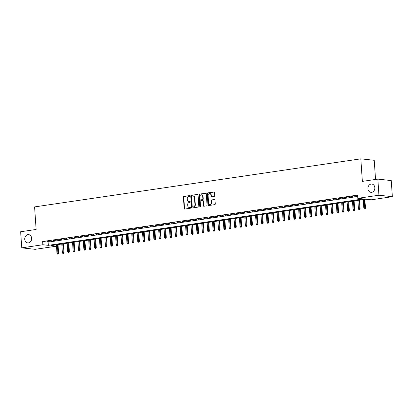 <?xml version="1.0" encoding="UTF-8"?>
<svg xmlns="http://www.w3.org/2000/svg" width="413" height="413" viewBox="0 0 413 413"><rect width="100%" height="100%" fill="white"/><g stroke="black" fill="none" stroke-linecap="round" stroke-linejoin="round"><path stroke-width="0.62" d="M189.903 195.979A0.449 0.372 -83.7 0 0 189.5 195.592L183.888 196.418A0.64 0.527 -83.7 0 0 183.398 197.13L184.177 208.513A0.64 0.527 -83.7 0 0 184.75 209.071L190.362 208.24A0.449 0.372 -83.7 0 0 190.3 207.357L189.577 207.465A2.044 1.693 -83.7 0 1 189.216 207.471A2.044 1.693 -83.7 0 1 187.745 205.689L187.683 204.74A2.044 1.693 -83.7 0 1 189.237 202.468L189.959 202.36A0.449 0.372 -83.7 0 0 189.903 201.472L189.175 201.58A2.044 1.693 -83.7 0 1 188.813 201.59A2.044 1.693 -83.7 0 1 187.347 199.804L187.28 198.859A2.044 1.693 -83.7 0 1 188.834 196.583L189.562 196.474A0.449 0.372 -83.7 0 0 189.903 195.979M367.942 188.705A4.161 3.449 -83.7 0 0 370.936 192.334A4.161 3.449 -83.7 0 0 374.834 187.688A4.161 3.449 -83.7 0 0 371.839 184.059A4.161 3.449 -83.7 0 0 367.942 188.705M24.754 239.277A4.161 3.449 -83.7 0 0 27.743 242.906A4.161 3.449 -83.7 0 0 31.641 238.26A4.161 3.449 -83.7 0 0 28.652 234.63A4.161 3.449 -83.7 0 0 24.754 239.277M214.228 196.449A0.64 0.527 -83.7 0 0 214.714 195.741L214.497 192.546A0.64 0.527 -83.7 0 0 213.924 191.993L207.693 192.912A0.64 0.527 -83.7 0 0 207.207 193.62L207.982 205.008A0.64 0.527 -83.7 0 0 208.555 205.56L214.791 204.641A0.64 0.527 -83.7 0 0 215.276 203.934L215.013 200.073A0.64 0.527 -83.7 0 0 214.44 199.52L211.771 199.913A0.64 0.527 -83.7 0 0 211.286 200.625L211.415 202.535A1.709 1.415 -83.7 0 1 209.814 204.44A1.709 1.415 -83.7 0 1 208.591 202.953L208.08 195.457A1.709 1.415 -83.7 0 1 209.675 193.552A1.709 1.415 -83.7 0 1 210.904 195.039L210.991 196.289A0.64 0.527 -83.7 0 0 211.559 196.846L214.228 196.449M21.75 247.857L20.65 231.745L36.127 229.463L34.589 206.908L360.823 158.835L362.361 181.39L377.838 179.108L378.938 195.22L392.35 196.686L371.22 199.804L365.784 199.205L50.856 245.616L56.292 246.21L35.162 249.323L21.75 247.857L42.88 244.744L48.316 245.337L363.244 198.927L357.808 198.333L378.938 195.22M357.808 198.333L357.586 195.112L42.658 241.517L42.88 244.744M198.064 194.967A0.64 0.527 -83.7 0 0 197.491 194.415L191.255 195.334A0.64 0.527 -83.7 0 0 190.77 196.041L191.549 207.429A0.64 0.527 -83.7 0 0 192.117 207.982L198.354 207.063A0.64 0.527 -83.7 0 0 198.839 206.355L198.064 194.967M199.474 194.12L205.71 193.201A0.64 0.527 -83.7 0 1 206.283 193.759L207.058 205.142A0.64 0.527 -83.7 0 1 206.572 205.855L203.903 206.247A0.64 0.527 -83.7 0 1 203.33 205.695L203.015 201.074A0.64 0.527 -83.7 0 0 202.447 200.522L200.677 200.78A0.64 0.527 -83.7 0 0 200.191 201.492L200.517 206.299A0.449 0.372 -83.7 0 1 199.778 206.407L198.989 194.833A0.64 0.527 -83.7 0 1 199.474 194.12L205.989 193.253M50.938 240.975L47.712 241.45L50.938 240.975M56.323 240.18L53.091 240.655L56.323 240.18M61.707 239.39L58.476 239.865L61.707 239.39M67.092 238.595L63.86 239.07L67.092 238.595M72.471 237.8L69.245 238.275L72.471 237.8M77.856 237.01L74.624 237.485L77.856 237.01M83.24 236.215L80.008 236.69L83.24 236.215M88.625 235.42L85.393 235.895L88.625 235.42M94.004 234.63L90.777 235.105L94.004 234.63M99.388 233.835L96.162 234.31L99.388 233.835M104.773 233.04L101.541 233.515L104.773 233.04M110.157 232.245L106.926 232.726L110.157 232.245M115.542 231.456L112.31 231.93L115.542 231.456M120.921 230.661L117.695 231.135L120.921 230.661M126.306 229.865L123.079 230.346L126.306 229.865M131.69 229.076L128.458 229.551L131.69 229.076M137.075 228.281L133.843 228.756L137.075 228.281M142.459 227.486L139.227 227.966L142.459 227.486M147.839 226.696L144.612 227.171L147.839 226.696M153.223 225.901L149.991 226.376L153.223 225.901M158.607 225.106L155.376 225.586L158.607 225.106M163.992 224.316L160.76 224.791L163.992 224.316M169.376 223.521L166.145 223.996L169.376 223.521M174.756 222.726L171.529 223.206L174.756 222.726M180.14 221.936L176.909 222.411L180.14 221.936M185.525 221.141L182.293 221.616L185.525 221.141M190.909 220.346L187.678 220.826L190.909 220.346M196.289 219.556L193.062 220.031L196.289 219.556M201.673 218.761L198.446 219.236L201.673 218.761M207.058 217.966L203.826 218.446L207.058 217.966M212.442 217.176L209.21 217.651L212.442 217.176M217.827 216.381L214.595 216.856L217.827 216.381M223.206 215.586L219.979 216.066L223.206 215.586M228.59 214.796L225.359 215.271L228.59 214.796M233.975 214.001L230.743 214.476L233.975 214.001M239.359 213.206L236.128 213.686L239.359 213.206M244.744 212.416L241.512 212.891L244.744 212.416M250.123 211.621L246.897 212.096L250.123 211.621M255.508 210.826L252.276 211.306L255.508 210.826M260.892 210.036L257.66 210.511L260.892 210.036M266.277 209.241L263.045 209.716L266.277 209.241M271.656 208.446L268.429 208.926L271.656 208.446M277.04 207.656L273.814 208.131L277.04 207.656M282.425 206.861L279.193 207.336L282.425 206.861M287.809 206.066L284.578 206.546L287.809 206.066M293.194 205.276L289.962 205.751L293.194 205.276M298.573 204.481L295.347 204.956L298.573 204.481M303.958 203.686L300.731 204.167L303.958 203.686M309.342 202.897L306.11 203.372L309.342 202.897M314.727 202.102L311.495 202.576L314.727 202.102M320.111 201.307L316.879 201.787L320.111 201.307M325.49 200.517L322.264 200.992L325.49 200.517M330.875 199.722L327.643 200.197L330.875 199.722M336.259 198.927L333.028 199.407L336.259 198.927M341.644 198.137L338.412 198.612L341.644 198.137M347.023 197.342L343.797 197.817L347.023 197.342M352.408 196.547L349.181 197.027L352.408 196.547M42.658 241.517L48.099 242.116L357.679 196.495M357.632 195.777L354.56 196.232L357.648 196.01M375.541 179.448L374.235 160.301L360.823 158.835M377.838 179.108L391.25 180.579L392.35 196.686M56.199 244.826L56.292 246.21M48.099 242.116L48.316 245.337M188.813 201.59L189.175 201.627A2.044 1.693 -83.7 0 0 189.536 201.621L189.175 201.58M190.135 201.534L189.536 201.621M189.216 207.471L189.577 207.512A2.044 1.693 -83.7 0 0 189.939 207.502L189.577 207.465M190.532 207.414L189.939 207.502M189.732 195.648L184.25 196.459A0.64 0.527 -83.7 0 0 183.764 197.166L184.539 208.555A0.64 0.527 -83.7 0 0 184.828 209.055M197.775 194.466L191.622 195.37A0.64 0.527 -83.7 0 0 191.136 196.082L191.911 207.471A0.64 0.527 -83.7 0 0 192.2 207.971M191.9 196.134A0.449 0.372 -83.7 0 0 191.56 196.629L192.241 206.624A0.449 0.372 -83.7 0 0 192.639 207.011L193.408 206.898A2.044 1.693 -83.7 0 0 194.962 204.626L194.492 197.796A2.044 1.693 -83.7 0 0 193.026 196.01A2.044 1.693 -83.7 0 0 192.664 196.02L191.9 196.134M192.845 207.037A0.449 0.372 -83.7 0 0 193.005 207.052L192.639 207.011M193.026 196.01L193.387 196.051A2.044 1.693 -83.7 0 1 194.859 197.832L195.323 204.667A2.044 1.693 -83.7 0 1 193.769 206.939L193.005 207.052M202.809 200.558A0.64 0.527 -83.7 0 1 203.382 201.116L203.697 205.731A0.64 0.527 -83.7 0 0 203.986 206.237M199.835 194.162A0.64 0.527 -83.7 0 0 199.35 194.869L200.14 206.448A0.449 0.372 -83.7 0 0 200.284 206.758M202.69 196.283A1.709 1.415 -83.7 0 0 201.461 194.791A1.709 1.415 -83.7 0 0 199.861 196.702L200.042 199.34A0.64 0.527 -83.7 0 0 200.615 199.897L202.385 199.634A0.64 0.527 -83.7 0 0 202.871 198.921L202.69 196.283L203.051 196.325A1.709 1.415 -83.7 0 0 201.823 194.833L201.461 194.791M200.754 199.913A0.64 0.527 -83.7 0 0 200.976 199.933L200.615 199.897M203.051 196.325L203.232 198.963A0.64 0.527 -83.7 0 1 202.747 199.675L200.976 199.933M209.675 193.552L210.041 193.589A1.709 1.415 -83.7 0 1 211.265 195.081L211.353 196.33A0.64 0.527 -83.7 0 0 211.642 196.831M209.814 204.44L210.181 204.481A1.709 1.415 -83.7 0 0 211.776 202.576L211.415 202.535M214.719 199.572L212.132 199.954A0.64 0.527 -83.7 0 0 211.647 200.661L211.776 202.576M214.208 192.045L208.054 192.948A0.64 0.527 -83.7 0 0 207.569 193.661L208.343 205.044A0.64 0.527 -83.7 0 0 208.637 205.55M57.402 254.129L58.3 254.088L57.402 254.129L56.984 253.303L58.605 253.236L58.011 244.558M57.939 254.047L57.371 244.656M56.984 253.303L56.4 244.795M58.605 253.236L58.3 254.088M62.781 253.334L63.685 253.293L62.781 253.334L62.363 252.513L63.989 252.441L63.395 243.768M63.323 253.257L62.755 243.861M62.363 252.513L61.785 244.006M63.989 252.441L63.685 253.293M68.166 252.539L69.069 252.503L68.166 252.539L67.747 251.718L69.369 251.646L68.78 242.973M68.703 252.462L68.14 243.066M67.747 251.718L67.169 243.211M69.369 251.646L69.069 252.503M73.55 251.749L74.448 251.708L73.55 251.749L73.132 250.923L74.753 250.856L74.164 242.178M74.087 251.667L73.519 242.276M73.132 250.923L72.554 242.416M74.753 250.856L74.448 251.708M78.935 250.954L79.833 250.913L78.935 250.954L78.516 250.133L80.137 250.061L79.544 241.388M79.472 250.877L78.904 241.481M78.516 250.133L77.933 241.626M80.137 250.061L79.833 250.913M84.314 250.159L85.217 250.123L84.314 250.159L83.901 249.338L85.522 249.266L84.928 240.593M84.856 250.082L84.288 240.686M83.901 249.338L83.318 240.831M85.522 249.266L85.217 250.123M89.698 249.369L90.602 249.328L89.698 249.369L89.28 248.543L90.901 248.476L90.313 239.798M90.24 249.287L89.673 239.896M89.28 248.543L88.702 240.036M90.901 248.476L90.602 249.328M95.083 248.574L95.986 248.533L95.083 248.574L94.665 247.754L96.286 247.681L95.697 239.008M95.62 248.497L95.057 239.101M94.665 247.754L94.087 239.246M96.286 247.681L95.986 248.533M100.467 247.779L101.366 247.743L100.467 247.779L100.049 246.959L101.67 246.886L101.082 238.213M101.004 247.702L100.436 238.306M100.049 246.959L99.471 238.451M101.67 246.886L101.366 247.743M105.852 246.989L106.75 246.948L105.852 246.989L105.434 246.163L107.055 246.096L106.461 237.418M106.389 246.907L105.821 237.516M105.434 246.163L104.85 237.656M107.055 246.096L106.75 246.948M111.231 246.194L112.135 246.153L111.231 246.194L110.818 245.374L112.439 245.301L111.846 236.628M111.773 246.117L111.205 236.721M110.818 245.374L110.235 236.866M112.439 245.301L112.135 246.153M116.616 245.399L117.519 245.363L116.616 245.399L116.198 244.579L117.819 244.506L117.23 235.833M117.153 245.322L116.59 235.926M116.198 244.579L115.619 236.071M117.819 244.506L117.519 245.363M122 244.61L122.898 244.568L122 244.61L121.582 243.784L123.203 243.716L122.615 235.038M122.537 244.527L121.969 235.136M121.582 243.784L121.004 235.276M123.203 243.716L122.898 244.568M127.385 243.815L128.283 243.773L127.385 243.815L126.967 242.994L128.588 242.921L127.994 234.248M127.922 243.737L127.354 234.341M126.967 242.994L126.388 234.486M128.588 242.921L128.283 243.773M132.769 243.02L133.667 242.983L132.769 243.02L132.351 242.199L133.972 242.126L133.378 233.453M133.306 242.942L132.738 233.546M132.351 242.199L131.768 233.691M133.972 242.126L133.667 242.983M138.149 242.23L139.052 242.188L138.149 242.23L137.73 241.404L139.357 241.337L138.763 232.658M138.691 242.147L138.123 232.756M137.73 241.404L137.152 232.896M139.357 241.337L139.052 242.188M143.533 241.435L144.436 241.393L143.533 241.435L143.115 240.614L144.736 240.542L144.147 231.869M144.07 241.352L143.507 231.961M143.115 240.614L142.537 232.106M144.736 240.542L144.436 241.393M148.917 240.64L149.816 240.603L148.917 240.64L148.499 239.819L150.12 239.746L149.532 231.073M149.454 240.562L148.886 231.166M148.499 239.819L147.921 231.311M150.12 239.746L149.816 240.603M154.302 239.85L155.2 239.808L154.302 239.85L153.884 239.024L155.505 238.951L154.911 230.278M154.839 239.767L154.271 230.377M153.884 239.024L153.3 230.516M155.505 238.951L155.2 239.808M159.681 239.055L160.585 239.013L159.681 239.055L159.268 238.234L160.889 238.162L160.296 229.489M160.223 238.972L159.655 229.582M159.268 238.234L158.685 229.726M160.889 238.162L160.585 239.013M165.066 238.26L165.969 238.224L165.066 238.26L164.648 237.439L166.274 237.367L165.68 228.694M165.608 238.182L165.04 228.787M164.648 237.439L164.069 228.931M166.274 237.367L165.969 238.224M170.45 237.47L171.354 237.429L170.45 237.47L170.032 236.644L171.653 236.572L171.065 227.899M170.987 237.387L170.424 227.997M170.032 236.644L169.454 228.136M171.653 236.572L171.354 237.429M175.835 236.675L176.733 236.634L175.835 236.675L175.417 235.854L177.038 235.782L176.449 227.109M176.372 236.592L175.804 227.202M175.417 235.854L174.838 227.346M177.038 235.782L176.733 236.634M181.219 235.88L182.118 235.838L181.219 235.88L180.801 235.059L182.422 234.987L181.828 226.314M181.756 235.802L181.188 226.407M180.801 235.059L180.218 226.551M182.422 234.987L182.118 235.838M186.599 235.09L187.502 235.049L186.599 235.09L186.186 234.264L187.807 234.192L187.213 225.519M187.141 235.007L186.573 225.617M186.186 234.264L185.602 225.756M187.807 234.192L187.502 235.049M191.983 234.295L192.886 234.254L191.983 234.295L191.565 233.474L193.186 233.402L192.597 224.729M192.52 234.212L191.957 224.822M191.565 233.474L190.987 224.966M193.186 233.402L192.886 234.254M197.368 233.5L198.271 233.459L197.368 233.5L196.949 232.679L198.57 232.607L197.982 223.934M197.904 233.422L197.337 224.027M196.949 232.679L196.371 224.171M198.57 232.607L198.271 233.459M202.752 232.705L203.65 232.669L202.752 232.705L202.334 231.884L203.955 231.812L203.361 223.139M203.289 232.627L202.721 223.237M202.334 231.884L201.756 223.376M203.955 231.812L203.65 232.669M208.137 231.915L209.035 231.874L208.137 231.915L207.718 231.094L209.339 231.022L208.746 222.349M208.673 231.832L208.106 222.442M207.718 231.094L207.135 222.586M209.339 231.022L209.035 231.874M213.516 231.12L214.419 231.079L213.516 231.12L213.098 230.299L214.724 230.227L214.13 221.554M214.058 231.043L213.49 221.647M213.098 230.299L212.519 221.791M214.724 230.227L214.419 231.079M218.9 230.325L219.804 230.289L218.9 230.325L218.482 229.504L220.103 229.432L219.515 220.759M219.437 230.248L218.875 220.857M218.482 229.504L217.904 220.996M220.103 229.432L219.804 230.289M224.285 229.535L225.183 229.494L224.285 229.535L223.867 228.714L225.488 228.642L224.899 219.969M224.822 229.452L224.254 220.062M223.867 228.714L223.288 220.206M225.488 228.642L225.183 229.494M229.669 228.74L230.568 228.699L229.669 228.74L229.251 227.919L230.872 227.847L230.278 219.174M230.206 228.663L229.638 219.267M229.251 227.919L228.673 219.411M230.872 227.847L230.568 228.699M235.054 227.945L235.952 227.909L235.054 227.945L234.636 227.124L236.257 227.052L235.663 218.379M235.591 227.868L235.023 218.477M234.636 227.124L234.052 218.616M236.257 227.052L235.952 227.909M240.433 227.155L241.337 227.114L240.433 227.155L240.015 226.334L241.641 226.262L241.047 217.589M240.975 227.073L240.407 217.682M240.015 226.334L239.437 217.827M241.641 226.262L241.337 227.114M245.818 226.36L246.721 226.319L245.818 226.36L245.399 225.539L247.02 225.467L246.432 216.794M246.355 226.283L245.792 216.887M245.399 225.539L244.821 217.031M247.02 225.467L246.721 226.319M251.202 225.565L252.1 225.529L251.202 225.565L250.784 224.744L252.405 224.672L251.816 215.999M251.739 225.488L251.171 216.097M250.784 224.744L250.206 216.236M252.405 224.672L252.1 225.529M256.587 224.775L257.485 224.734L256.587 224.775L256.168 223.954L257.789 223.882L257.196 215.209M257.123 224.693L256.556 215.302M256.168 223.954L255.585 215.447M257.789 223.882L257.485 224.734M261.966 223.98L262.869 223.939L261.966 223.98L261.553 223.159L263.174 223.087L262.58 214.414M262.508 223.903L261.94 214.507M261.553 223.159L260.97 214.652M263.174 223.087L262.869 223.939M267.35 223.185L268.254 223.149L267.35 223.185L266.932 222.364L268.553 222.292L267.965 213.619M267.892 223.108L267.325 213.717M266.932 222.364L266.354 213.857M268.553 222.292L268.254 223.149M272.735 222.395L273.638 222.354L272.735 222.395L272.317 221.575L273.938 221.502L273.349 212.829M273.272 222.313L272.709 212.922M272.317 221.575L271.739 213.067M273.938 221.502L273.638 222.354M278.119 221.6L279.018 221.559L278.119 221.6L277.701 220.779L279.322 220.707L278.734 212.034M278.656 221.523L278.088 212.127M277.701 220.779L277.123 212.272M279.322 220.707L279.018 221.559M283.504 220.805L284.402 220.769L283.504 220.805L283.086 219.984L284.707 219.912L284.113 211.239M284.041 220.728L283.473 211.337M283.086 219.984L282.502 211.477M284.707 219.912L284.402 220.769M288.883 220.015L289.787 219.974L288.883 220.015L288.47 219.195L290.091 219.122L289.498 210.449M289.425 219.933L288.857 210.542M288.47 219.195L287.887 210.687M290.091 219.122L289.787 219.974M294.268 219.22L295.171 219.179L294.268 219.22L293.85 218.4L295.471 218.327L294.882 209.654M294.805 219.143L294.242 209.747M293.85 218.4L293.271 209.892M295.471 218.327L295.171 219.179M299.652 218.425L300.55 218.389L299.652 218.425L299.234 217.605L300.855 217.532L300.266 208.859M300.189 218.348L299.621 208.957M299.234 217.605L298.656 209.097M300.855 217.532L300.55 218.389M305.037 217.636L305.935 217.594L305.037 217.636L304.618 216.815L306.24 216.742L305.646 208.069M305.574 217.553L305.006 208.162M304.618 216.815L304.04 208.307M306.24 216.742L305.935 217.594M310.421 216.84L311.319 216.799L310.421 216.84L310.003 216.02L311.624 215.947L311.03 207.274M310.958 216.763L310.39 207.367M310.003 216.02L309.42 207.512M311.624 215.947L311.319 216.799M315.8 216.045L316.704 216.009L315.8 216.045L315.382 215.225L317.008 215.152L316.415 206.479M316.343 215.968L315.775 206.577M315.382 215.225L314.804 206.717M317.008 215.152L316.704 216.009M321.185 215.256L322.088 215.214L321.185 215.256L320.767 214.435L322.388 214.362L321.799 205.689M321.722 215.173L321.159 205.782M320.767 214.435L320.189 205.927M322.388 214.362L322.088 215.214M326.569 214.461L327.468 214.419L326.569 214.461L326.151 213.64L327.772 213.567L327.184 204.894M327.106 214.383L326.538 204.987M326.151 213.64L325.573 205.132M327.772 213.567L327.468 214.419M331.954 213.666L332.852 213.629L331.954 213.666L331.536 212.845L333.157 212.772L332.563 204.099M332.491 213.588L331.923 204.198M331.536 212.845L330.952 204.337M333.157 212.772L332.852 213.629M337.333 212.876L338.237 212.834L337.333 212.876L336.92 212.055L338.541 211.983L337.948 203.31M337.875 212.793L337.307 203.403M336.92 212.055L336.337 203.547M338.541 211.983L338.237 212.834M342.718 212.081L343.621 212.039L342.718 212.081L342.3 211.26L343.921 211.188L343.332 202.515M343.26 212.003L342.692 202.607M342.3 211.26L341.721 202.752M343.921 211.188L343.621 212.039M348.102 211.286L349.006 211.249L348.102 211.286L347.684 210.465L349.305 210.393L348.717 201.72M348.639 211.208L348.076 201.818M347.684 210.465L347.106 201.957M349.305 210.393L349.006 211.249M353.487 210.496L354.385 210.454L353.487 210.496L353.069 209.675L354.69 209.603L354.101 200.93M354.024 210.413L353.456 201.023M353.069 209.675L352.49 201.167M354.69 209.603L354.385 210.454M358.871 209.701L359.769 209.659L358.871 209.701L358.453 208.88L360.074 208.808L359.48 200.135M359.408 209.623L358.84 200.228M358.453 208.88L357.87 200.372M360.074 208.808L359.769 209.659M364.251 208.906L365.154 208.87L364.251 208.906L363.838 208.085L365.459 208.013L364.865 199.34M364.793 208.828L364.225 199.438M363.838 208.085L363.254 199.577M365.459 208.013L365.154 208.87M184.539 208.555L184.177 208.513M183.764 197.166L183.398 197.13M184.25 196.459L183.888 196.418M191.911 207.471L191.549 207.429M191.136 196.082L190.77 196.041M191.622 195.37L191.255 195.334M193.769 206.939L193.408 206.898M195.323 204.667L194.962 204.626M194.859 197.832L194.492 197.796M203.697 205.731L203.33 205.695M203.382 201.116L203.015 201.074M200.14 206.448L199.778 206.407M199.35 194.869L198.989 194.833M202.747 199.675L202.385 199.634M203.232 198.963L202.871 198.921M211.353 196.33L210.991 196.289M211.265 195.081L210.904 195.039M211.647 200.661L211.286 200.625M212.132 199.954L211.771 199.913M208.343 205.044L207.982 205.008M207.569 193.661L207.207 193.62M208.054 192.948L207.693 192.912M192.923 207.052L192.561 207.011M202.922 200.558L202.556 200.517M200.863 199.938L200.501 199.897"/></g></svg>
